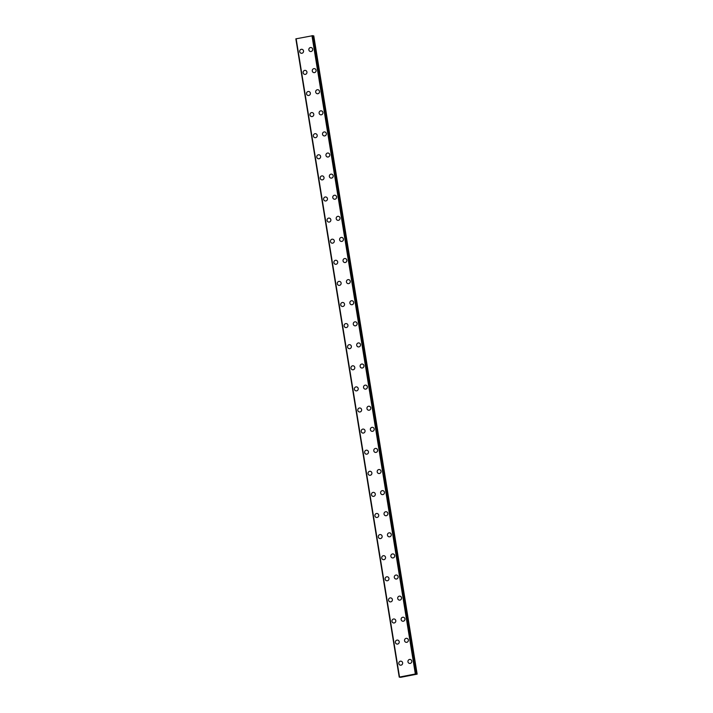 <?xml version="1.0" encoding="UTF-8"?>
<svg xmlns="http://www.w3.org/2000/svg" width="713" height="713" viewBox="0 0 713 713"><rect width="100%" height="100%" fill="white"/><g stroke="black" fill="none" stroke-linecap="round" stroke-linejoin="round"><path stroke-width="1.07" d="M400.349 665.158A2.014 1.925 100.7 0 1 398.817 663.545A2.014 1.925 100.7 0 1 401.098 661.201A2.014 1.925 100.7 0 1 402.631 662.814A2.014 1.925 100.7 0 1 400.349 665.158A2.014 1.925 100.7 0 1 398.817 663.545A2.014 1.925 100.7 0 1 401.098 661.201M396.927 644.062A2.014 1.925 100.7 0 1 395.403 642.449A2.014 1.925 100.7 0 1 397.676 640.105A2.014 1.925 100.7 0 1 399.209 641.718A2.014 1.925 100.7 0 1 396.927 644.062A2.014 1.925 100.7 0 1 395.403 642.449A2.014 1.925 100.7 0 1 397.676 640.105M393.514 622.957A2.014 1.925 100.7 0 1 391.981 621.344A2.014 1.925 100.7 0 1 394.262 619A2.014 1.925 100.7 0 1 395.795 620.613A2.014 1.925 100.7 0 1 393.514 622.957A2.014 1.925 100.7 0 1 391.981 621.344A2.014 1.925 100.7 0 1 394.262 619M390.1 601.861A2.014 1.925 100.7 0 1 388.567 600.248A2.014 1.925 100.7 0 1 390.849 597.904A2.014 1.925 100.7 0 1 392.373 599.517A2.014 1.925 100.7 0 1 390.1 601.861A2.014 1.925 100.7 0 1 388.567 600.248A2.014 1.925 100.7 0 1 390.84 597.904M386.678 580.765A2.014 1.925 100.7 0 1 385.145 579.143A2.014 1.925 100.7 0 1 387.426 576.799A2.014 1.925 100.7 0 1 388.959 578.412A2.014 1.925 100.7 0 1 386.678 580.756A2.014 1.925 100.7 0 1 385.145 579.143A2.014 1.925 100.7 0 1 387.426 576.799M383.264 559.66A2.014 1.925 100.7 0 1 381.731 558.047A2.014 1.925 100.7 0 1 384.013 555.703A2.014 1.925 100.7 0 1 385.537 557.316A2.014 1.925 100.7 0 1 383.264 559.66A2.014 1.925 100.7 0 1 381.731 558.047A2.014 1.925 100.7 0 1 384.013 555.703M378.318 536.942A2.014 1.925 100.7 0 1 380.59 534.598A2.014 1.925 100.7 0 1 382.123 536.221A2.014 1.925 100.7 0 1 379.842 538.565A2.014 1.925 100.7 0 1 378.318 536.942M379.842 538.565A2.014 1.925 100.7 0 1 378.309 536.942A2.014 1.925 100.7 0 1 380.59 534.598M376.428 517.46A2.014 1.925 100.7 0 1 374.895 515.847A2.014 1.925 100.7 0 1 377.177 513.503A2.014 1.925 100.7 0 1 378.71 515.116A2.014 1.925 100.7 0 1 376.428 517.46A2.014 1.925 100.7 0 1 374.895 515.847A2.014 1.925 100.7 0 1 377.177 513.503M373.006 496.364A2.014 1.925 100.7 0 1 371.473 494.742A2.014 1.925 100.7 0 1 373.755 492.407A2.014 1.925 100.7 0 1 375.288 494.02A2.014 1.925 100.7 0 1 373.006 496.364A2.014 1.925 100.7 0 1 371.482 494.742A2.014 1.925 100.7 0 1 373.755 492.398M369.592 475.259A2.014 1.925 100.7 0 1 368.06 473.646A2.014 1.925 100.7 0 1 370.341 471.302A2.014 1.925 100.7 0 1 371.874 472.915A2.014 1.925 100.7 0 1 369.592 475.259A2.014 1.925 100.7 0 1 368.06 473.646A2.014 1.925 100.7 0 1 370.341 471.302M366.17 454.163A2.014 1.925 100.7 0 1 364.646 452.55A2.014 1.925 100.7 0 1 366.919 450.206A2.014 1.925 100.7 0 1 368.452 451.819A2.014 1.925 100.7 0 1 366.17 454.163A2.014 1.925 100.7 0 1 364.646 452.55A2.014 1.925 100.7 0 1 366.919 450.206M362.757 433.058A2.014 1.925 100.7 0 1 361.224 431.445A2.014 1.925 100.7 0 1 363.505 429.101A2.014 1.925 100.7 0 1 365.038 430.714A2.014 1.925 100.7 0 1 362.757 433.058A2.014 1.925 100.7 0 1 361.224 431.445A2.014 1.925 100.7 0 1 363.505 429.101M359.343 411.962A2.014 1.925 100.7 0 1 357.81 410.349A2.014 1.925 100.7 0 1 360.083 408.005A2.014 1.925 100.7 0 1 361.616 409.619A2.014 1.925 100.7 0 1 359.343 411.962A2.014 1.925 100.7 0 1 357.81 410.349A2.014 1.925 100.7 0 1 360.092 408.005M355.921 390.858A2.014 1.925 100.7 0 1 354.388 389.245A2.014 1.925 100.7 0 1 356.669 386.901A2.014 1.925 100.7 0 1 358.202 388.514A2.014 1.925 100.7 0 1 355.921 390.858A2.014 1.925 100.7 0 1 354.388 389.245A2.014 1.925 100.7 0 1 356.669 386.901M352.507 369.762A2.014 1.925 100.7 0 1 350.974 368.149A2.014 1.925 100.7 0 1 353.256 365.805A2.014 1.925 100.7 0 1 354.78 367.418A2.014 1.925 100.7 0 1 352.507 369.762A2.014 1.925 100.7 0 1 350.974 368.149A2.014 1.925 100.7 0 1 353.256 365.805M349.085 348.657A2.014 1.925 100.7 0 1 347.552 347.044A2.014 1.925 100.7 0 1 349.833 344.7A2.014 1.925 100.7 0 1 351.366 346.313A2.014 1.925 100.7 0 1 349.085 348.657A2.014 1.925 100.7 0 1 347.561 347.044A2.014 1.925 100.7 0 1 349.833 344.7M345.671 327.561A2.014 1.925 100.7 0 1 344.138 325.948A2.014 1.925 100.7 0 1 346.42 323.604A2.014 1.925 100.7 0 1 347.953 325.217A2.014 1.925 100.7 0 1 345.671 327.561A2.014 1.925 100.7 0 1 344.138 325.948A2.014 1.925 100.7 0 1 346.42 323.604M342.249 306.465A2.014 1.925 100.7 0 1 340.716 304.843A2.014 1.925 100.7 0 1 342.998 302.499A2.014 1.925 100.7 0 1 344.531 304.121A2.014 1.925 100.7 0 1 342.249 306.465A2.014 1.925 100.7 0 1 340.725 304.843A2.014 1.925 100.7 0 1 342.998 302.499M338.835 285.36A2.014 1.925 100.7 0 1 337.302 283.747A2.014 1.925 100.7 0 1 339.584 281.403A2.014 1.925 100.7 0 1 341.117 283.016A2.014 1.925 100.7 0 1 338.835 285.36A2.014 1.925 100.7 0 1 337.302 283.747A2.014 1.925 100.7 0 1 339.584 281.403M335.413 264.265A2.014 1.925 100.7 0 1 333.889 262.642A2.014 1.925 100.7 0 1 336.162 260.298A2.014 1.925 100.7 0 1 337.695 261.921A2.014 1.925 100.7 0 1 335.413 264.265A2.014 1.925 100.7 0 1 333.889 262.642A2.014 1.925 100.7 0 1 336.162 260.298M332 243.16A2.014 1.925 100.7 0 1 330.467 241.547A2.014 1.925 100.7 0 1 332.748 239.203A2.014 1.925 100.7 0 1 334.281 240.816A2.014 1.925 100.7 0 1 332 243.16A2.014 1.925 100.7 0 1 330.467 241.547A2.014 1.925 100.7 0 1 332.748 239.203M328.586 222.064A2.014 1.925 100.7 0 1 327.053 220.451A2.014 1.925 100.7 0 1 329.335 218.107A2.014 1.925 100.7 0 1 330.859 219.72A2.014 1.925 100.7 0 1 328.586 222.064A2.014 1.925 100.7 0 1 327.053 220.451A2.014 1.925 100.7 0 1 329.326 218.107M325.164 200.959A2.014 1.925 100.7 0 1 323.631 199.346A2.014 1.925 100.7 0 1 325.912 197.002A2.014 1.925 100.7 0 1 327.445 198.615A2.014 1.925 100.7 0 1 325.164 200.959A2.014 1.925 100.7 0 1 323.631 199.346A2.014 1.925 100.7 0 1 325.912 197.002M321.75 179.863A2.014 1.925 100.7 0 1 320.217 178.25A2.014 1.925 100.7 0 1 322.499 175.906A2.014 1.925 100.7 0 1 324.023 177.519A2.014 1.925 100.7 0 1 321.75 179.863A2.014 1.925 100.7 0 1 320.217 178.25A2.014 1.925 100.7 0 1 322.499 175.906M318.328 158.758A2.014 1.925 100.7 0 1 316.795 157.145A2.014 1.925 100.7 0 1 319.076 154.801A2.014 1.925 100.7 0 1 320.609 156.414A2.014 1.925 100.7 0 1 318.328 158.758A2.014 1.925 100.7 0 1 316.804 157.145A2.014 1.925 100.7 0 1 319.076 154.801M314.914 137.662A2.014 1.925 100.7 0 1 313.381 136.049A2.014 1.925 100.7 0 1 315.663 133.705A2.014 1.925 100.7 0 1 317.196 135.318A2.014 1.925 100.7 0 1 314.914 137.662A2.014 1.925 100.7 0 1 313.381 136.049A2.014 1.925 100.7 0 1 315.663 133.705M311.492 116.558A2.014 1.925 100.7 0 1 309.959 114.945A2.014 1.925 100.7 0 1 312.241 112.601A2.014 1.925 100.7 0 1 313.773 114.214A2.014 1.925 100.7 0 1 311.492 116.558A2.014 1.925 100.7 0 1 309.968 114.945A2.014 1.925 100.7 0 1 312.241 112.601M308.078 95.462A2.014 1.925 100.7 0 1 306.545 93.849A2.014 1.925 100.7 0 1 308.827 91.505A2.014 1.925 100.7 0 1 310.36 93.118A2.014 1.925 100.7 0 1 308.078 95.462A2.014 1.925 100.7 0 1 306.545 93.849A2.014 1.925 100.7 0 1 308.827 91.505M304.656 74.357A2.014 1.925 100.7 0 1 303.132 72.744A2.014 1.925 100.7 0 1 305.405 70.4A2.014 1.925 100.7 0 1 306.938 72.013A2.014 1.925 100.7 0 1 304.656 74.357A2.014 1.925 100.7 0 1 303.132 72.744A2.014 1.925 100.7 0 1 305.405 70.4M301.243 53.261A2.014 1.925 100.7 0 1 299.71 51.648A2.014 1.925 100.7 0 1 301.991 49.304A2.014 1.925 100.7 0 1 303.524 50.917A2.014 1.925 100.7 0 1 301.243 53.261A2.014 1.925 100.7 0 1 299.71 51.648A2.014 1.925 100.7 0 1 301.991 49.304M409.494 663.411A2.014 1.925 100.7 0 1 407.961 661.798A2.014 1.925 100.7 0 1 410.242 659.454A2.014 1.925 100.7 0 1 411.775 661.067A2.014 1.925 100.7 0 1 409.494 663.411A2.014 1.925 100.7 0 1 407.961 661.798A2.014 1.925 100.7 0 1 410.242 659.454M406.08 642.306A2.014 1.925 100.7 0 1 404.547 640.693A2.014 1.925 100.7 0 1 406.829 638.349A2.014 1.925 100.7 0 1 408.353 639.962A2.014 1.925 100.7 0 1 406.08 642.306A2.014 1.925 100.7 0 1 404.547 640.693A2.014 1.925 100.7 0 1 406.829 638.349M401.134 619.597A2.014 1.925 100.7 0 1 403.406 617.253A2.014 1.925 100.7 0 1 404.939 618.866A2.014 1.925 100.7 0 1 402.658 621.21A2.014 1.925 100.7 0 1 401.134 619.597M402.658 621.21A2.014 1.925 100.7 0 1 401.125 619.597A2.014 1.925 100.7 0 1 403.406 617.253M399.244 600.114A2.014 1.925 100.7 0 1 397.711 598.492A2.014 1.925 100.7 0 1 399.993 596.148A2.014 1.925 100.7 0 1 401.526 597.77A2.014 1.925 100.7 0 1 399.244 600.114A2.014 1.925 100.7 0 1 397.711 598.492A2.014 1.925 100.7 0 1 399.993 596.148M395.831 579.009A2.014 1.925 100.7 0 1 394.298 577.396A2.014 1.925 100.7 0 1 396.571 575.052A2.014 1.925 100.7 0 1 398.104 576.665A2.014 1.925 100.7 0 1 395.822 579.009A2.014 1.925 100.7 0 1 394.298 577.396A2.014 1.925 100.7 0 1 396.571 575.052M392.408 557.914A2.014 1.925 100.7 0 1 390.876 556.292A2.014 1.925 100.7 0 1 393.157 553.948A2.014 1.925 100.7 0 1 394.69 555.57A2.014 1.925 100.7 0 1 392.408 557.914A2.014 1.925 100.7 0 1 390.876 556.292A2.014 1.925 100.7 0 1 393.157 553.948M388.995 536.809A2.014 1.925 100.7 0 1 387.462 535.196A2.014 1.925 100.7 0 1 389.744 532.852A2.014 1.925 100.7 0 1 391.268 534.465A2.014 1.925 100.7 0 1 388.995 536.809A2.014 1.925 100.7 0 1 387.462 535.196A2.014 1.925 100.7 0 1 389.735 532.852M385.573 515.713A2.014 1.925 100.7 0 1 384.04 514.1A2.014 1.925 100.7 0 1 386.321 511.756A2.014 1.925 100.7 0 1 387.854 513.369A2.014 1.925 100.7 0 1 385.573 515.713A2.014 1.925 100.7 0 1 384.04 514.1A2.014 1.925 100.7 0 1 386.321 511.756M382.159 494.608A2.014 1.925 100.7 0 1 380.626 492.995A2.014 1.925 100.7 0 1 382.908 490.651A2.014 1.925 100.7 0 1 384.432 492.264A2.014 1.925 100.7 0 1 382.159 494.608A2.014 1.925 100.7 0 1 380.626 492.995A2.014 1.925 100.7 0 1 382.908 490.651M378.737 473.512A2.014 1.925 100.7 0 1 377.204 471.899A2.014 1.925 100.7 0 1 379.485 469.555A2.014 1.925 100.7 0 1 381.018 471.168A2.014 1.925 100.7 0 1 378.737 473.512A2.014 1.925 100.7 0 1 377.204 471.899A2.014 1.925 100.7 0 1 379.485 469.555M375.323 452.407A2.014 1.925 100.7 0 1 373.79 450.794A2.014 1.925 100.7 0 1 376.072 448.45A2.014 1.925 100.7 0 1 377.596 450.063A2.014 1.925 100.7 0 1 375.323 452.407A2.014 1.925 100.7 0 1 373.79 450.794A2.014 1.925 100.7 0 1 376.072 448.45M371.901 431.312A2.014 1.925 100.7 0 1 370.368 429.698A2.014 1.925 100.7 0 1 372.649 427.354A2.014 1.925 100.7 0 1 374.182 428.968A2.014 1.925 100.7 0 1 371.901 431.312A2.014 1.925 100.7 0 1 370.377 429.698A2.014 1.925 100.7 0 1 372.649 427.354M368.487 410.207A2.014 1.925 100.7 0 1 366.954 408.594A2.014 1.925 100.7 0 1 369.236 406.25A2.014 1.925 100.7 0 1 370.769 407.863A2.014 1.925 100.7 0 1 368.487 410.207A2.014 1.925 100.7 0 1 366.954 408.594A2.014 1.925 100.7 0 1 369.236 406.25M365.065 389.111A2.014 1.925 100.7 0 1 363.541 387.498A2.014 1.925 100.7 0 1 365.814 385.154A2.014 1.925 100.7 0 1 367.347 386.767A2.014 1.925 100.7 0 1 365.065 389.111A2.014 1.925 100.7 0 1 363.541 387.498A2.014 1.925 100.7 0 1 365.814 385.154M361.651 368.006A2.014 1.925 100.7 0 1 360.118 366.393A2.014 1.925 100.7 0 1 362.4 364.049A2.014 1.925 100.7 0 1 363.933 365.662A2.014 1.925 100.7 0 1 361.651 368.006A2.014 1.925 100.7 0 1 360.118 366.393A2.014 1.925 100.7 0 1 362.4 364.049M358.229 346.91A2.014 1.925 100.7 0 1 356.705 345.297A2.014 1.925 100.7 0 1 358.987 342.953A2.014 1.925 100.7 0 1 360.511 344.566A2.014 1.925 100.7 0 1 358.229 346.91A2.014 1.925 100.7 0 1 356.705 345.297A2.014 1.925 100.7 0 1 358.978 342.953M354.816 325.814A2.014 1.925 100.7 0 1 353.283 324.192A2.014 1.925 100.7 0 1 355.564 321.848A2.014 1.925 100.7 0 1 357.097 323.47A2.014 1.925 100.7 0 1 354.816 325.814A2.014 1.925 100.7 0 1 353.283 324.192A2.014 1.925 100.7 0 1 355.564 321.848M351.402 304.709A2.014 1.925 100.7 0 1 349.869 303.096A2.014 1.925 100.7 0 1 352.151 300.752A2.014 1.925 100.7 0 1 353.675 302.365A2.014 1.925 100.7 0 1 351.402 304.709A2.014 1.925 100.7 0 1 349.869 303.096A2.014 1.925 100.7 0 1 352.151 300.752M347.98 283.614A2.014 1.925 100.7 0 1 346.447 281.991A2.014 1.925 100.7 0 1 348.728 279.648A2.014 1.925 100.7 0 1 350.261 281.27A2.014 1.925 100.7 0 1 347.98 283.614A2.014 1.925 100.7 0 1 346.447 282A2.014 1.925 100.7 0 1 348.728 279.656M344.566 262.509A2.014 1.925 100.7 0 1 343.033 260.896A2.014 1.925 100.7 0 1 345.315 258.552A2.014 1.925 100.7 0 1 346.839 260.165A2.014 1.925 100.7 0 1 344.566 262.509A2.014 1.925 100.7 0 1 343.033 260.896A2.014 1.925 100.7 0 1 345.315 258.552M341.144 241.413A2.014 1.925 100.7 0 1 339.611 239.8A2.014 1.925 100.7 0 1 341.892 237.456A2.014 1.925 100.7 0 1 343.425 239.069A2.014 1.925 100.7 0 1 341.144 241.413A2.014 1.925 100.7 0 1 339.62 239.8A2.014 1.925 100.7 0 1 341.892 237.456M337.73 220.308A2.014 1.925 100.7 0 1 336.197 218.695A2.014 1.925 100.7 0 1 338.479 216.351A2.014 1.925 100.7 0 1 340.012 217.964A2.014 1.925 100.7 0 1 337.73 220.308A2.014 1.925 100.7 0 1 336.197 218.695A2.014 1.925 100.7 0 1 338.479 216.351M334.308 199.212A2.014 1.925 100.7 0 1 332.784 197.599A2.014 1.925 100.7 0 1 335.057 195.255A2.014 1.925 100.7 0 1 336.589 196.868A2.014 1.925 100.7 0 1 334.308 199.212A2.014 1.925 100.7 0 1 332.784 197.599A2.014 1.925 100.7 0 1 335.057 195.255M330.894 178.107A2.014 1.925 100.7 0 1 329.361 176.494A2.014 1.925 100.7 0 1 331.643 174.15A2.014 1.925 100.7 0 1 333.176 175.763A2.014 1.925 100.7 0 1 330.894 178.107A2.014 1.925 100.7 0 1 329.361 176.494A2.014 1.925 100.7 0 1 331.643 174.15M327.472 157.012A2.014 1.925 100.7 0 1 325.948 155.398A2.014 1.925 100.7 0 1 328.221 153.054A2.014 1.925 100.7 0 1 329.754 154.668A2.014 1.925 100.7 0 1 327.472 157.012A2.014 1.925 100.7 0 1 325.948 155.398A2.014 1.925 100.7 0 1 328.23 153.054M324.059 135.907A2.014 1.925 100.7 0 1 322.526 134.294A2.014 1.925 100.7 0 1 324.807 131.95A2.014 1.925 100.7 0 1 326.34 133.563A2.014 1.925 100.7 0 1 324.059 135.907A2.014 1.925 100.7 0 1 322.526 134.294A2.014 1.925 100.7 0 1 324.807 131.95M320.645 114.811A2.014 1.925 100.7 0 1 319.112 113.198A2.014 1.925 100.7 0 1 321.394 110.854A2.014 1.925 100.7 0 1 322.918 112.467A2.014 1.925 100.7 0 1 320.645 114.811A2.014 1.925 100.7 0 1 319.112 113.198A2.014 1.925 100.7 0 1 321.394 110.854M317.223 93.715A2.014 1.925 100.7 0 1 315.69 92.093A2.014 1.925 100.7 0 1 317.971 89.749A2.014 1.925 100.7 0 1 319.504 91.371A2.014 1.925 100.7 0 1 317.223 93.715A2.014 1.925 100.7 0 1 315.69 92.093A2.014 1.925 100.7 0 1 317.971 89.749M313.809 72.61A2.014 1.925 100.7 0 1 312.276 70.997A2.014 1.925 100.7 0 1 314.558 68.653A2.014 1.925 100.7 0 1 316.082 70.266A2.014 1.925 100.7 0 1 313.809 72.61A2.014 1.925 100.7 0 1 312.276 70.997A2.014 1.925 100.7 0 1 314.558 68.653M310.387 51.514A2.014 1.925 100.7 0 1 308.854 49.892A2.014 1.925 100.7 0 1 311.135 47.548A2.014 1.925 100.7 0 1 312.668 49.17A2.014 1.925 100.7 0 1 310.387 51.514A2.014 1.925 100.7 0 1 308.863 49.892A2.014 1.925 100.7 0 1 311.135 47.548M416.142 673.954L312.775 35.677L295.85 38.858L399.227 677.127L415.34 673.981L417.15 674.141L400.715 677.314L399.235 677.136L295.85 38.858M399.458 677.038L296.1 38.752M417.15 674.141L313.773 35.864L312.811 35.908M407.31 675.737L408.112 675.683M296.145 38.734L399.521 677.002M311.964 35.703L415.34 673.981M295.904 38.832L399.28 677.109M312.044 35.695L415.421 673.972M312.107 35.695L415.483 673.972M312.499 35.659L415.875 673.937M312.624 35.65L416 673.928M313.497 35.837L416.873 674.115M313.604 35.837L416.98 674.106M312.775 35.677L416.151 673.954"/></g></svg>
